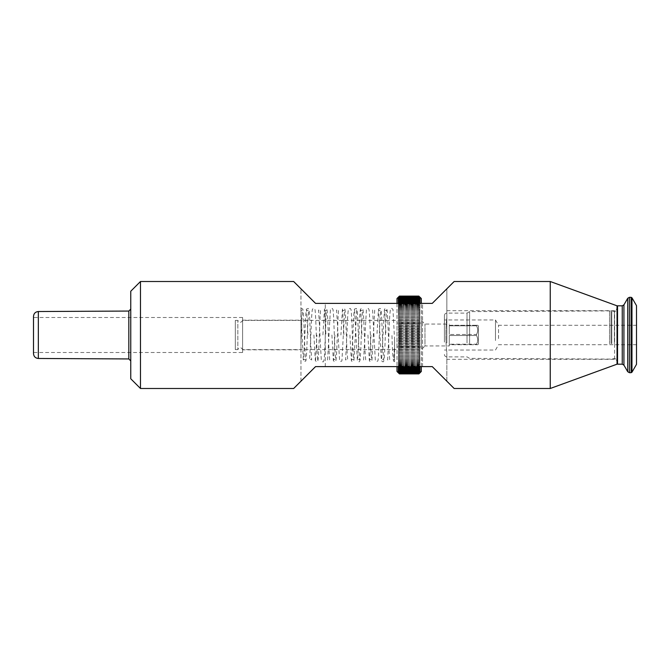 <?xml version="1.0" encoding="UTF-8"?>
<svg xmlns="http://www.w3.org/2000/svg" width="670" height="670" viewBox="0 0 670 670"><rect width="100%" height="100%" fill="white"/><g stroke="black" fill="none" stroke-linecap="round" stroke-linejoin="round"><path stroke-width="0.5" stroke-dasharray="3.35 2.51" d="M446.848 359.313L446.848 381.197L432.259 366.607L422.536 366.607L432.259 366.607L446.848 381.197L446.848 352.361C445.592 343.417 445.583 326.617 446.848 317.639C445.592 326.583 445.583 343.383 446.848 352.361L446.848 359.313L614.616 359.313C616.09 359.455 616.903 360.267 617.045 361.75L617.045 308.25L617.045 361.75M422.536 303.393L432.259 303.393L446.848 288.803L446.848 317.639L446.848 288.803L432.259 303.393L315.545 303.393L422.536 303.393L422.536 366.607L315.545 366.607L300.956 381.197L315.545 366.607L422.536 366.607L422.536 303.393M33.5 353.609L33.5 316.391M130.759 309.104L130.759 360.896L130.759 309.104M242.607 349.832L242.607 320.168L242.607 349.832L300.956 349.832L300.956 320.168L300.956 349.832M617.045 305.822L617.045 364.178M550.246 281.509L550.246 388.491M140.482 388.491L140.482 281.509M130.759 378.768L130.759 291.232M293.669 388.491L315.545 366.607L432.259 366.607L454.143 388.491M293.669 281.509L315.545 303.393L300.956 288.803L315.545 303.393L432.259 303.393L454.143 281.509M242.607 352.504L242.607 317.496L242.607 352.504L33.5 352.504L33.5 317.496L33.5 352.504M300.956 381.197L300.956 288.803L300.956 381.197M449.277 335.519L449.277 344.204L449.277 335.519L449.277 344.204L449.277 335.519L476.512 335.519C478.104 338.409 478.104 341.298 476.512 344.204L449.277 344.204L476.512 344.204L476.512 344.723L449.277 344.723L449.277 345.938L449.277 344.723L476.512 344.723C478.104 344.723 478.104 344.723 476.512 344.723C478.104 344.723 478.104 344.723 476.512 344.723L476.512 344.204C478.104 341.323 478.104 338.425 476.512 335.519L476.512 334.481C478.104 331.591 478.104 328.702 476.512 325.796L449.277 325.796L449.277 334.481L449.277 325.796L449.277 334.481L449.277 325.796L476.512 325.796C478.104 328.677 478.104 331.575 476.512 334.481L449.277 334.481L476.512 334.481L476.512 335.519L449.277 335.519M476.512 325.277L449.277 325.277L449.277 324.062L449.277 325.277L476.512 325.277C478.104 325.277 478.104 325.277 476.512 325.277C478.104 325.277 478.104 325.277 476.512 325.277L476.512 325.796L476.512 325.277M235.312 349.589L235.312 320.411L235.312 349.589L237.842 349.589L237.842 320.411L237.842 349.589C239.424 347.06 241.016 347.06 242.607 349.589L242.607 320.411L242.607 349.589L421.313 349.589L421.313 320.411L421.313 349.589L424.964 345.938L424.964 324.062L424.964 345.938L449.277 345.938M478.455 326.005L478.455 343.995L478.455 326.005L477.727 325.277M398.256 372.729L420.065 372.729M421.313 323.041L421.313 346.959L421.313 323.041L397 323.041L397 346.959L421.313 346.959M397 346.959L397 323.041M421.313 298.527L421.313 371.473M421.313 366.607L421.313 303.393M397 371.473L397 298.527M397 303.393L397 366.607M399.437 373.466L418.884 373.508L420.065 372.428L398.256 372.428L420.065 372.428L418.884 373.676L399.437 373.676L418.884 373.701L420.065 372.595L398.256 372.595L420.065 372.595L418.884 373.818L399.437 373.818L418.884 373.835L420.065 372.696L398.256 372.696L420.065 372.696L418.884 373.894L399.437 373.894L398.256 372.696L399.437 373.835L398.256 372.595L399.437 373.701L398.256 372.428L399.437 373.508L398.256 372.202L399.437 373.24L398.256 371.9L399.437 372.905L398.256 371.54L399.437 372.503L398.256 371.113L399.437 372.043L398.256 370.627L399.437 371.515L398.256 370.075L399.437 370.92L398.256 369.463L399.437 370.259L398.256 368.793L399.437 369.538L398.256 368.065L399.437 368.76L398.256 367.269L399.437 367.922L398.256 366.423L399.437 366.867L398.256 365.519L399.437 365.904L398.256 365.519L399.437 366.867L418.884 366.867L420.065 365.519L418.884 366.071L420.065 364.564L418.884 365.066L420.065 363.559L418.884 364.003L420.065 362.503L418.884 362.889L420.065 361.398L418.884 361.733L420.065 360.242L418.884 360.527L420.065 359.045L418.884 359.271L420.065 357.814L418.884 357.981L420.065 356.532L418.884 356.641L420.065 355.217L418.884 355.276L420.065 353.861L418.884 353.861L420.065 352.479L418.884 352.42L420.065 351.063L418.884 350.954L420.065 349.623L418.884 349.447L420.065 348.149L418.884 347.923L420.065 346.658L418.884 346.373L420.065 345.142L418.884 344.807L420.065 343.618L418.884 343.224L420.065 342.069L418.884 341.625L420.065 340.511L418.884 340.017L420.065 338.945L418.884 338.392L420.065 337.37L418.884 336.767L420.065 335.787L418.884 335.142L420.065 334.213L418.884 333.509L420.065 332.63L418.884 331.885L420.065 331.055L418.884 330.26L420.065 329.489L418.884 328.652L420.065 327.932L418.884 327.044L420.065 326.382L418.884 325.461L420.065 324.858L418.884 323.886L420.065 323.342L418.884 322.337L420.065 321.851L418.884 320.804L420.065 320.377L418.884 319.305L420.065 318.937L418.884 317.823L420.065 317.521L418.884 316.382L420.065 316.139L418.884 314.967L420.065 314.783L418.884 313.585L420.065 313.468L418.884 312.245L420.065 312.187L418.884 310.947L420.065 310.955L418.884 309.682L420.065 309.758L418.884 308.468L420.065 308.602L418.884 307.304L420.065 307.497L418.884 306.182L420.065 306.441L418.884 305.11L420.065 305.436L418.884 304.096L420.065 304.481L418.884 303.133L420.065 304.481L418.884 303.929L420.065 305.436L418.884 304.934L420.065 306.441L418.884 305.997L420.065 307.497L418.884 307.111L420.065 308.602L418.884 308.267L420.065 309.758L418.884 309.473L420.065 310.955L418.884 310.729L420.065 312.187L418.884 312.019L420.065 313.468L418.884 313.359L420.065 314.783L418.884 314.724L420.065 316.139L418.884 316.139L420.065 317.521L418.884 317.58L420.065 318.937L418.884 319.046L420.065 320.377L418.884 320.553L420.065 321.851L418.884 322.077L420.065 323.342L418.884 323.627L420.065 324.858L418.884 325.193L420.065 326.382L418.884 326.776L420.065 327.932L418.884 328.375L420.065 329.489L418.884 329.983L420.065 331.055L418.884 331.608L420.065 332.63L418.884 333.233L420.065 334.213L418.884 334.858L420.065 335.787L418.884 336.491L420.065 337.37L418.884 338.116L420.065 338.945L418.884 339.74L420.065 340.511L418.884 341.348L420.065 342.069L418.884 342.956L420.065 343.618L418.884 344.539L420.065 345.142L418.884 346.114L420.065 346.658L418.884 347.663L420.065 348.149L418.884 349.196L420.065 349.623L418.884 350.695L420.065 351.063L418.884 352.177L420.065 352.479L418.884 353.618L420.065 353.861L418.884 355.033L420.065 355.217L418.884 356.415L420.065 356.532L418.884 357.755L420.065 357.814L418.884 359.053L420.065 359.045L418.884 360.318L420.065 360.242L418.884 361.532L420.065 361.398L418.884 362.696L420.065 362.503L418.884 363.818L420.065 363.559L418.884 364.89L420.065 364.564L418.884 365.904L420.065 365.519L418.884 366.867L419.696 366.607M399.437 365.904L398.256 364.564L399.437 364.89L398.256 364.564L399.437 365.904L418.884 365.904L399.437 365.904M399.437 364.89L398.256 363.559L399.437 363.818L398.256 363.559L399.437 364.89L418.884 364.89L399.437 364.89M399.437 363.818L398.256 362.503L399.437 362.696L398.256 362.503L399.437 363.818L418.884 363.818L399.437 363.818M399.437 362.696L398.256 361.398L399.437 361.532L398.256 361.398L399.437 362.696L418.884 362.696L399.437 362.696M399.437 361.532L398.256 360.242L399.437 360.318L398.256 360.242L399.437 361.532L418.884 361.532L399.437 361.532M399.437 360.318L398.256 359.045L399.437 359.053L398.256 359.045L399.437 360.318L418.884 360.318L399.437 360.318M399.437 359.053L398.256 357.814L399.437 357.755L398.256 357.814L399.437 359.053L418.884 359.053L399.437 359.053M399.437 357.755L398.256 356.532L399.437 356.415L398.256 356.532L399.437 357.755L418.884 357.755L399.437 357.755M399.437 356.415L398.256 355.217L399.437 355.033L398.256 355.217L399.437 356.415L418.884 356.415L399.437 356.415M399.437 355.033L398.256 353.861L399.437 353.618L398.256 353.861L399.437 355.033L418.884 355.033L399.437 355.033M399.437 353.618L398.256 352.479L399.437 352.177L398.256 352.479L399.437 353.618L418.884 353.618L399.437 353.618M399.437 352.177L398.256 351.063L399.437 350.695L398.256 351.063L399.437 352.177L418.884 352.177L399.437 352.177M399.437 350.695L398.256 349.623L399.437 349.196L398.256 349.623L399.437 350.695L418.884 350.695L399.437 350.695M399.437 349.196L398.256 348.149L399.437 347.663L398.256 348.149L399.437 349.196L418.884 349.196L399.437 349.196M399.437 347.663L398.256 346.658L399.437 346.114L398.256 346.658L399.437 347.663L418.884 347.663L399.437 347.663M399.437 346.114L398.256 345.142L399.437 344.539L398.256 345.142L399.437 346.114L418.884 346.114L399.437 346.114M399.437 344.539L398.256 343.618L399.437 342.956L398.256 343.618L399.437 344.539L418.884 344.539L399.437 344.539M399.437 342.956L398.256 342.069L399.437 341.348L398.256 342.069L399.437 342.956L418.884 342.956L399.437 342.956M399.437 341.348L398.256 340.511L399.437 339.74L398.256 340.511L399.437 341.348L418.884 341.348L399.437 341.348M399.437 339.74L398.256 338.945L399.437 338.116L398.256 338.945L399.437 339.74L418.884 339.74L399.437 339.74M399.437 338.116L398.256 337.37L399.437 336.491L398.256 337.37L399.437 338.116L418.884 338.116L399.437 338.116M399.437 336.491L398.256 335.787L399.437 334.858L398.256 335.787L399.437 336.491L418.884 336.491L399.437 336.491M399.437 334.858L398.256 334.213L399.437 333.233L398.256 334.213L399.437 334.858L418.884 334.858L399.437 334.858M399.437 333.233L398.256 332.63L399.437 331.608L398.256 332.63L399.437 333.233L418.884 333.233L399.437 333.233M399.437 331.608L398.256 331.055L399.437 329.983L398.256 331.055L399.437 331.608L418.884 331.608L399.437 331.608M399.437 329.983L398.256 329.489L399.437 328.375L398.256 329.489L399.437 329.983L418.884 329.983L399.437 329.983M399.437 328.375L398.256 327.932L399.437 326.776L398.256 327.932L399.437 328.375L418.884 328.375L399.437 328.375M399.437 326.776L398.256 326.382L399.437 325.193L398.256 326.382L399.437 326.776L418.884 326.776L399.437 326.776M399.437 325.193L398.256 324.858L399.437 323.627L398.256 324.858L399.437 325.193L418.884 325.193L399.437 325.193M399.437 323.627L398.256 323.342L399.437 322.077L398.256 323.342L399.437 323.627L418.884 323.627L399.437 323.627M399.437 322.077L398.256 321.851L399.437 320.553L398.256 321.851L399.437 322.077L418.884 322.077L399.437 322.077M399.437 320.553L398.256 320.377L399.437 319.046L398.256 320.377L399.437 320.553L418.884 320.553L399.437 320.553M399.437 319.046L398.256 318.937L399.437 317.58L398.256 318.937L399.437 319.046L418.884 319.046L399.437 319.046M399.437 317.58L398.256 317.521L399.437 316.139L398.256 317.521L418.884 317.58L399.437 317.58M399.437 316.139L398.256 316.139L399.437 314.724L398.256 316.139L418.884 316.139L399.437 316.139M399.437 314.724L398.256 314.783L399.437 313.359L398.256 314.783L418.884 314.724L399.437 314.724M399.437 313.359L398.256 313.468L399.437 312.019L398.256 313.468L418.884 313.359L399.437 313.359M399.437 312.019L398.256 312.187L399.437 310.729L398.256 312.187L418.884 312.019L399.437 312.019M399.437 310.729L398.256 310.955L399.437 309.473L398.256 310.955L418.884 310.729L399.437 310.729M399.437 309.473L398.256 309.758L399.437 308.267L398.256 309.758L418.884 309.473L399.437 309.473M399.437 308.267L398.256 308.602L399.437 307.111L398.256 308.602L418.884 308.267L399.437 308.267M399.437 307.111L398.256 307.497L399.437 305.997L398.256 307.497L418.884 307.111L399.437 307.111M399.437 305.997L398.256 306.441L399.437 304.934L398.256 306.441L418.884 305.997L399.437 305.997M399.437 304.934L398.256 305.436L399.437 303.929L398.256 305.436L399.437 304.934L418.884 304.934L399.437 304.934M399.437 303.929L398.256 304.481L399.437 302.974L418.884 302.974L399.437 303.133L398.256 304.481L399.437 303.929L418.884 303.929L399.437 303.929M399.437 296.106L418.884 296.106L399.437 296.106L398.256 297.572L399.437 296.492L418.884 296.492L420.065 297.798L418.884 296.76L420.065 298.1L418.884 297.095L420.065 298.46L418.884 297.497L420.065 298.887L418.884 297.957L420.065 299.373L418.884 298.485L420.065 299.925L418.884 299.08L420.065 300.537L418.884 299.741L420.065 301.207L418.884 300.462L420.065 301.935L418.884 301.24L420.065 302.731L418.884 302.078L419.897 303.393M399.437 302.974L398.256 303.577L399.437 302.229L398.256 302.731L399.437 301.383L398.256 301.935L399.437 300.587L398.256 301.207L399.437 299.859L398.256 300.537L399.437 299.189L398.256 299.925L399.437 298.585L398.256 299.373L399.437 298.041L398.256 298.887L399.437 297.095L398.256 298.1L399.437 296.76L398.256 297.798L399.437 296.492M399.437 373.19L418.884 373.24L420.065 372.202L398.256 372.202L420.065 372.202L418.884 373.466M399.437 372.847L418.884 372.905L420.065 371.9L398.256 371.9L420.065 371.9L418.884 373.19M399.437 372.436L418.884 372.503L420.065 371.54L398.256 371.54L420.065 371.54L418.884 372.847M399.437 371.959L418.884 372.043L420.065 371.113L398.256 371.113L420.065 371.113L418.884 372.436M399.437 371.415L418.884 371.515L420.065 370.627L398.256 370.627L420.065 370.627L418.884 371.959M399.437 370.812L418.884 370.92L420.065 370.075L398.256 370.075L420.065 370.075L418.884 371.415M399.437 370.142L418.884 370.259L420.065 369.463L398.256 369.463L420.065 369.463L418.884 370.812M399.437 369.413L418.884 369.538L420.065 368.793L398.256 368.793L420.065 368.793L418.884 370.142M399.437 368.617L418.884 368.76L420.065 368.065L398.256 368.065L420.065 368.065L418.884 369.413M399.437 367.771L418.884 367.922L420.065 367.269L398.256 367.269L420.065 367.269L418.884 368.617M419.897 366.607L398.256 366.423L420.065 366.423L418.884 367.771M399.437 366.071L418.884 366.071L399.437 366.071M398.256 365.519L420.065 365.519L398.256 365.519M399.437 365.066L418.884 365.066L399.437 365.066M398.256 364.564L420.065 364.564L398.256 364.564M399.437 364.003L418.884 364.003L399.437 364.003M398.256 363.559L420.065 363.559L398.256 363.559M399.437 362.889L418.884 362.889L399.437 362.889M398.256 362.503L420.065 362.503L398.256 362.503M399.437 361.733L418.884 361.733L399.437 361.733M398.256 361.398L420.065 361.398L398.256 361.398M399.437 360.527L418.884 360.527L399.437 360.527M398.256 360.242L420.065 360.242L398.256 360.242M399.437 359.271L418.884 359.271L399.437 359.271M398.256 359.045L420.065 359.045L398.256 359.045M399.437 357.981L418.884 357.981L399.437 357.981M398.256 357.814L420.065 357.814L398.256 357.814M399.437 356.641L418.884 356.641L399.437 356.641M398.256 356.532L420.065 356.532L398.256 356.532M399.437 355.276L418.884 355.276L399.437 355.276M398.256 355.217L420.065 355.217L398.256 355.217M399.437 353.861L418.884 353.861L399.437 353.861M398.256 353.861L420.065 353.861L398.256 353.861M399.437 352.42L418.884 352.42L399.437 352.42M398.256 352.479L420.065 352.479L398.256 352.479M399.437 350.954L418.884 350.954L399.437 350.954M398.256 351.063L420.065 351.063L398.256 351.063M399.437 349.447L418.884 349.447L399.437 349.447M398.256 349.623L420.065 349.623L398.256 349.623M399.437 347.923L418.884 347.923L399.437 347.923M398.256 348.149L420.065 348.149L398.256 348.149M399.437 346.373L418.884 346.373L399.437 346.373M398.256 346.658L420.065 346.658L398.256 346.658M399.437 344.807L418.884 344.807L399.437 344.807M398.256 345.142L420.065 345.142L398.256 345.142M399.437 343.224L418.884 343.224L399.437 343.224M398.256 343.618L420.065 343.618L398.256 343.618M399.437 341.625L418.884 341.625L399.437 341.625M398.256 342.069L420.065 342.069L398.256 342.069M399.437 340.017L418.884 340.017L399.437 340.017M398.256 340.511L420.065 340.511L398.256 340.511M399.437 338.392L418.884 338.392L399.437 338.392M398.256 338.945L420.065 338.945L398.256 338.945M399.437 336.767L418.884 336.767L399.437 336.767M398.256 337.37L420.065 337.37L398.256 337.37M399.437 335.142L418.884 335.142L399.437 335.142M398.256 335.787L420.065 335.787L398.256 335.787M399.437 333.509L418.884 333.509L399.437 333.509M398.256 334.213L420.065 334.213L398.256 334.213M399.437 331.885L418.884 331.885L399.437 331.885M398.256 332.63L420.065 332.63L398.256 332.63M399.437 330.26L418.884 330.26L399.437 330.26M398.256 331.055L420.065 331.055L398.256 331.055M399.437 328.652L418.884 328.652L399.437 328.652M398.256 329.489L420.065 329.489L398.256 329.489M399.437 327.044L418.884 327.044L399.437 327.044M398.256 327.932L420.065 327.932L398.256 327.932M399.437 325.461L418.884 325.461L399.437 325.461M398.256 326.382L420.065 326.382L398.256 326.382M399.437 323.886L418.884 323.886L399.437 323.886M398.256 324.858L420.065 324.858L398.256 324.858M399.437 322.337L418.884 322.337L399.437 322.337M398.256 323.342L420.065 323.342L398.256 323.342M399.437 320.804L418.884 320.804L399.437 320.804M398.256 321.851L420.065 321.851L398.256 321.851M399.437 319.305L418.884 319.305L399.437 319.305M398.256 320.377L420.065 320.377L398.256 320.377M399.437 317.823L418.884 317.823L399.437 317.823M398.256 318.937L420.065 318.937L398.256 318.937M399.437 316.382L418.884 316.382L399.437 316.382M398.256 317.521L420.065 317.521L398.256 317.521M399.437 314.967L418.884 314.967L399.437 314.967M398.256 316.139L420.065 316.139L398.256 316.139M399.437 313.585L418.884 313.585L399.437 313.585M398.256 314.783L420.065 314.783L398.256 314.783M399.437 312.245L418.884 312.245L399.437 312.245M398.256 313.468L420.065 313.468L398.256 313.468M399.437 310.947L418.884 310.947L399.437 310.947M398.256 312.187L420.065 312.187L398.256 312.187M399.437 309.682L418.884 309.682L399.437 309.682M398.256 310.955L420.065 310.955L398.256 310.955M399.437 308.468L418.884 308.468L399.437 308.468M398.256 309.758L420.065 309.758L398.256 309.758M399.437 307.304L418.884 307.304L399.437 307.304M398.256 308.602L420.065 308.602L398.256 308.602M399.437 306.182L418.884 306.182L399.437 306.182M398.256 307.497L420.065 307.497L398.256 307.497M399.437 305.11L418.884 305.11L399.437 305.11M398.256 306.441L420.065 306.441L398.256 306.441M399.437 304.096L418.884 304.096L399.437 304.096M398.256 305.436L420.065 305.436L398.256 305.436M398.256 304.481L420.065 304.481L398.256 304.481M419.696 303.393L398.256 303.577L420.065 303.577L418.884 302.974M398.256 302.731L420.065 302.731L398.256 302.731M398.256 301.935L420.065 301.935L398.256 301.935M398.256 301.207L420.065 301.207L398.256 301.207M398.256 300.537L420.065 300.537L398.256 300.537M398.256 299.925L420.065 299.925L398.256 299.925M398.256 299.373L420.065 299.373L398.256 299.373M398.256 298.887L420.065 298.887L398.256 298.887M398.256 298.46L420.065 298.46L398.256 298.46M398.256 298.1L420.065 298.1L398.256 298.1M398.256 297.798L420.065 297.798L398.256 297.798M418.884 296.106L420.065 297.304L398.256 297.304L420.065 297.304L418.884 296.165L399.437 296.165L418.884 296.182L420.065 297.405L398.256 297.405L420.065 297.405L418.884 296.299L399.437 296.299L418.884 296.324L420.065 297.572L398.256 297.572L420.065 297.572L418.884 296.492M398.256 297.271L420.065 297.271M399.437 296.534L418.884 296.534M399.437 296.81L418.884 296.81M399.437 296.76L418.884 296.76M399.437 297.153L418.884 297.153M399.437 297.095L418.884 297.095M399.437 297.564L418.884 297.564M399.437 297.497L418.884 297.497M399.437 298.041L418.884 298.041M399.437 297.957L418.884 297.957M399.437 298.585L418.884 298.585M399.437 298.485L418.884 298.485M399.437 299.189L418.884 299.189M399.437 299.08L418.884 299.08M399.437 299.859L418.884 299.859M399.437 299.741L418.884 299.741M399.437 300.587L418.884 300.587M399.437 300.462L418.884 300.462M399.437 301.383L418.884 301.383M399.437 301.24L418.884 301.24M399.437 302.229L418.884 302.229M399.437 302.078L418.884 302.078M399.437 367.026L418.884 367.026M399.437 367.922L418.884 367.922M399.437 368.76L418.884 368.76M399.437 369.538L418.884 369.538M399.437 370.259L418.884 370.259M399.437 370.92L418.884 370.92M399.437 371.515L418.884 371.515M399.437 372.043L418.884 372.043M399.437 372.503L418.884 372.503M399.437 372.905L418.884 372.905M399.437 373.24L418.884 373.24M399.437 373.508L418.884 373.508M394.571 344.748L394.571 361.741L394.571 340.117L394.571 359.321L394.571 344.748L393.608 360.016L394.571 359.321M300.956 313.728L300.956 344.707L300.956 310.478L303.326 360.611L303.636 361.256L305.662 361.205L305.947 360.527C306.575 358.416 307.069 340.98 307.672 326.424L308.677 310.017C307.731 310.696 307.028 310.687 306.567 309.984L307.899 335M469.62 343.601L469.62 311.617L469.62 343.601M609.541 343.861L609.541 310.913L609.541 343.861M495.473 340.536L495.473 319.95L495.473 340.536M636.5 305.646L636.5 364.354M636.5 331.424L636.5 344.723L636.5 331.424M444.419 340.536L444.419 319.95L444.419 340.536M444.419 342.152L444.419 315.545L444.419 342.152M498.547 338.576L498.547 325.277L498.547 338.576M467.015 343.048L467.015 313.116L467.015 343.048M617.045 345.553L617.045 306.307L617.045 345.553M617.045 345.176L617.045 307.329L617.045 345.176M38.341 311.525L38.341 358.475M128.824 358.944L128.824 311.056M614.616 359.313L614.616 310.687L614.616 359.313M325.277 366.607L325.277 303.393L325.277 366.607M611.032 343.71L611.032 311.316L611.032 343.71M611.794 343.677L611.794 311.416L611.794 343.677M614.373 343.677L614.373 311.416L614.373 343.677M446.848 343.048L446.848 313.116L446.848 343.048M623.929 365.15L623.929 304.85M622.246 305.822L622.246 364.178M629.406 372.688L629.406 297.312M627.723 298.284L627.723 371.716M617.531 305.822L617.531 364.178M631.123 297.312L631.123 372.688M631.969 297.798L631.969 372.202M446.848 310.687L614.616 310.687C615.16 311.198 615.973 310.386 617.045 308.25M242.607 320.168L300.956 320.168M242.607 317.496L33.5 317.496M235.312 320.411L237.842 320.411C239.424 322.94 241.016 322.94 242.607 320.411L421.313 320.411L424.964 324.062L449.277 324.062M478.455 343.995L477.727 344.723M394.571 361.741L393.558 361.08C392.888 358.324 392.352 349.631 391.942 335M394.58 340.276L392.972 309.414L391.623 308.259L390.56 308.912C389.881 311.676 389.345 320.369 388.935 335L387.603 360.016C388.525 359.313 389.228 359.296 389.714 359.983L388.935 348.97C388.273 334.456 387.687 312.044 387 309.565L386.305 308.426L384.463 309.104L381.599 360.016C382.294 359.271 382.997 359.262 383.709 359.983L382.805 346.055C382.176 331.34 381.64 311.751 380.987 309.507L380.317 308.443L378.466 309.079L376.934 335M300.956 308.443L302.731 308.895L303.058 310.135C303.954 315.595 304.884 358.944 305.671 359.983C304.733 359.304 304.029 359.313 303.569 360.016L304.9 335C305.327 320.57 305.838 311.927 306.441 309.071L308.292 308.443L308.92 309.356C309.548 311.207 310.017 327.454 310.612 341.96L311.676 359.983C310.955 359.262 310.26 359.271 309.574 360.016L310.905 335C311.332 320.57 311.843 311.927 312.438 309.071L314.297 308.443L314.917 309.356C315.578 311.232 316.072 329.146 316.692 343.945L317.68 359.983C316.969 359.262 316.265 359.271 315.57 360.016L316.902 335M300.964 344.631C301.525 329.933 302.187 310.696 302.673 310.017L300.964 310.478M367.93 335L369.329 360.502L369.631 361.214L371.691 361.214L371.951 360.628L374.706 310.017C373.76 310.696 373.056 310.687 372.595 309.984L375.342 360.535L375.669 361.264L377.696 361.197L377.955 360.602C378.6 358.659 379.094 341.139 379.706 326.466L380.702 310.017C379.773 310.704 379.069 310.696 378.6 309.984L381.356 360.602L382.654 361.75C383.583 362.294 384.153 360.795 384.354 357.244C385.149 346.725 386.012 310.813 386.707 310.017C385.778 310.696 385.074 310.687 384.605 309.984L385.937 335M370.929 335L369.597 360.016C370.51 359.304 371.214 359.296 371.699 359.983L370.979 350.268C370.309 335.93 369.698 312.053 368.994 309.557L368.333 308.451L366.448 309.104L363.592 360.016C364.296 359.262 364.999 359.254 365.703 359.983L364.983 350.469C364.312 336.173 363.701 312.136 362.989 309.574L362.294 308.434L360.468 309.054C359.865 311.902 359.354 320.545 358.927 335L357.587 360.016C358.509 359.304 359.212 359.296 359.698 359.983L358.953 349.732C358.283 335.251 357.68 311.935 356.976 309.532L356.314 308.443L354.464 309.071C353.861 311.927 353.35 320.57 352.923 335L351.591 360.016C352.278 359.271 352.981 359.262 353.693 359.983L352.738 344.648C352.11 329.799 351.608 311.265 350.938 309.373L350.318 308.451L348.459 309.063C347.864 311.918 347.345 320.562 346.918 335L345.586 360.016C346.507 359.304 347.202 359.296 347.688 359.983L346.867 347.981C346.206 333.099 345.645 311.416 344.941 309.398L344.296 308.434L342.445 309.088L340.913 335M349.916 335L351.34 360.569L351.641 361.239L353.676 361.222L353.936 360.644L356.7 310.017C355.77 310.696 355.067 310.687 354.589 309.984L357.345 360.586L358.626 361.75C359.572 362.21 360.133 360.812 360.326 357.537C361.122 347.378 361.993 310.821 362.696 310.017C361.767 310.696 361.063 310.687 360.594 309.984L361.926 335M331.91 335L333.342 360.619L334.59 361.741C335.561 362.386 336.147 360.787 336.357 356.934C337.144 346.047 337.998 310.796 338.685 310.017C337.755 310.704 337.052 310.696 336.583 309.984L339.656 361.264L341.658 361.231L341.926 360.661L344.69 310.017C343.752 310.696 343.048 310.687 342.588 309.984L343.919 335M334.916 335L333.585 360.016C334.28 359.271 334.975 359.262 335.687 359.983L334.774 345.829C334.129 330.821 333.61 311.165 332.923 309.331L332.286 308.434L330.444 309.088L327.58 360.016C328.501 359.313 329.204 359.296 329.682 359.983L328.836 347.278C328.174 332.362 327.63 311.391 326.935 309.398L326.282 308.434L324.439 309.088L322.906 335M313.903 335L315.335 360.628L316.583 361.741C317.555 362.47 318.149 360.77 318.376 356.641C319.146 345.427 319.992 310.779 320.679 310.017C319.95 310.746 319.247 310.738 318.577 309.984L321.34 360.636L322.597 361.741C323.551 362.571 324.154 360.753 324.397 356.298C325.159 344.774 326.005 310.763 326.684 310.017C325.762 310.696 325.059 310.687 324.573 309.984L325.905 335M444.419 354.455C444.562 355.929 445.366 356.741 446.848 356.884L467.015 356.884L469.62 358.383L609.541 359.087L614.373 358.584C616.149 358.76 617.12 359.731 617.288 361.507L617.045 307.329M444.419 315.545C444.562 314.071 445.366 313.259 446.848 313.116L467.015 313.116L469.62 311.617L609.541 310.913L614.373 311.416C616.149 311.24 617.12 310.269 617.288 308.493L617.045 362.671M636.5 325.277L498.547 325.277L495.473 319.95L444.419 319.95M636.5 344.723L498.547 344.723L495.473 350.05L444.419 350.05"/><path stroke-width="1" d="M38.341 311.525L38.341 358.475C35.401 358.174 33.785 356.549 33.5 353.609L33.5 316.391C33.785 313.451 35.401 311.826 38.341 311.525L128.824 311.056L128.824 358.944L130.759 360.896M130.759 309.104L128.824 311.056M617.045 364.178L617.045 305.822L550.246 281.509L550.246 388.491L617.045 364.178M140.482 388.491L130.759 378.768L130.759 291.232L140.482 281.509L140.482 388.491L293.669 388.491L315.545 366.607L432.259 366.607L454.143 388.491L550.246 388.491M550.246 281.509L454.143 281.509L432.259 303.393L315.545 303.393L293.669 281.509L140.482 281.509M399.211 366.607L398.256 366.423L399.437 367.922L398.256 367.269L399.437 368.76L398.256 368.065L399.437 369.538L398.256 368.793L399.437 370.259L398.256 369.463L399.437 370.92L398.256 370.075L399.437 371.515L398.256 370.627L399.437 372.043L398.256 371.113L399.437 372.503L398.256 371.54L399.437 372.905L398.256 371.9L399.437 373.24L398.256 372.202L399.437 373.508L398.256 372.428L399.437 373.701L398.256 372.595L399.437 373.835L398.256 372.696L399.437 373.894L418.884 373.894L399.437 373.894L398.256 372.729L399.437 373.894L418.884 373.894L420.065 372.729L418.884 373.894L420.065 372.696L418.884 373.835L420.065 372.595L418.884 373.701L420.065 372.428L418.884 373.508L420.065 372.202L418.884 373.24L420.065 371.9L418.884 372.905L420.065 371.54L418.884 372.503L420.065 371.113L418.884 372.043L420.065 370.627L418.884 371.515L420.065 370.075L418.884 370.92L420.065 369.463L418.884 370.259L420.065 368.793L418.884 369.538L420.065 368.065L418.884 368.76L420.065 367.269L418.884 367.922L420.065 366.423L419.11 366.607M420.065 372.729L421.313 371.473L421.313 366.607M421.313 303.393L421.313 298.527L420.065 297.271M399.211 303.393L398.256 303.577L399.437 302.078L398.256 302.731L399.437 301.24L398.256 301.935L399.437 300.462L398.256 301.207L399.437 299.741L398.256 300.537L399.437 299.08L398.256 299.925L399.437 298.485L398.256 299.373L399.437 297.957L398.256 298.887L399.437 297.497L398.256 298.46L399.437 297.095L398.256 298.1L399.437 296.76L398.256 297.798L399.437 296.492L398.256 297.572L399.437 296.324L398.256 297.405L399.437 296.182L398.256 297.304L399.437 296.106L397 298.527L397 303.393M397 366.607L397 371.473L398.256 372.729M399.437 296.534L418.884 296.492L420.065 297.572L418.884 296.324L399.437 296.324L418.884 296.299L420.065 297.405L418.884 296.106L399.437 296.106L418.884 296.106M399.437 296.165L418.884 296.165L399.437 296.182M398.256 297.271L399.437 296.106M398.633 298.46L398.256 298.887M399.437 373.835L418.884 373.835L399.437 373.818M399.437 373.676L418.884 373.676L399.437 373.701M399.437 373.466L418.884 373.466M399.437 373.508L418.884 373.508M399.437 373.19L418.884 373.19M399.437 373.24L418.884 373.24M399.437 372.847L418.884 372.847M399.437 372.905L418.884 372.905M399.437 372.436L418.884 372.436M399.437 372.503L418.884 372.503M399.437 371.959L418.884 371.959M399.437 372.043L418.884 372.043M399.437 371.415L418.884 371.415M399.437 371.515L418.884 371.515M399.437 370.812L418.884 370.812M399.437 370.92L418.884 370.92M399.437 370.142L418.884 370.142M399.437 370.259L418.884 370.259M399.437 369.413L418.884 369.413M399.437 369.538L418.884 369.538M399.437 368.617L418.884 368.617M399.437 368.76L418.884 368.76M399.437 367.771L418.884 367.771M399.437 367.922L418.884 367.922M399.437 366.867L418.884 366.867M399.437 367.026L418.884 367.026M399.437 303.133L418.884 302.974L420.065 303.577L418.884 302.229L420.065 302.731L418.884 301.383L420.065 301.935L418.884 300.587L420.065 301.207L418.884 299.859L420.065 300.537L418.884 299.189L420.065 299.925L418.884 298.585L420.065 299.373L418.884 298.041L420.065 298.887L418.884 297.095L420.065 298.1L418.884 296.76L420.065 297.798L418.884 296.534M399.437 302.974L418.884 302.974M399.437 302.078L418.884 302.078M399.437 302.229L418.884 302.229M399.437 301.24L418.884 301.24M399.437 301.383L418.884 301.383M399.437 300.462L418.884 300.462M399.437 300.587L418.884 300.587M399.437 299.741L418.884 299.741M399.437 299.859L418.884 299.859M399.437 299.08L418.884 299.08M399.437 299.189L418.884 299.189M399.437 298.485L418.884 298.485M399.437 298.585L418.884 298.585M399.437 297.957L418.884 297.957M399.437 298.041L418.884 298.041M399.437 297.497L418.884 297.497M399.437 297.564L418.884 297.564M399.437 297.095L418.884 297.095M399.437 297.153L418.884 297.153M399.437 296.76L418.884 296.76M399.437 296.81L418.884 296.81M399.437 296.492L418.884 296.492M636.5 345.795L636.5 305.646L631.969 297.798L631.969 372.202L636.5 364.354L636.5 345.795M617.045 306.307L617.531 305.822L617.531 364.178L622.246 364.178L622.246 305.822L623.929 304.85L623.929 365.15L627.723 371.716L627.723 298.284L629.406 297.312L629.406 372.688L627.723 371.716M629.406 372.688L631.123 372.688L631.123 297.312L631.969 297.798M38.341 358.475L128.824 358.944M622.246 364.178L623.929 365.15M617.531 364.178L617.045 363.693M623.929 304.85L627.723 298.284M617.531 305.822L622.246 305.822M629.406 297.312L631.123 297.312M631.123 372.688L631.969 372.202"/></g></svg>
